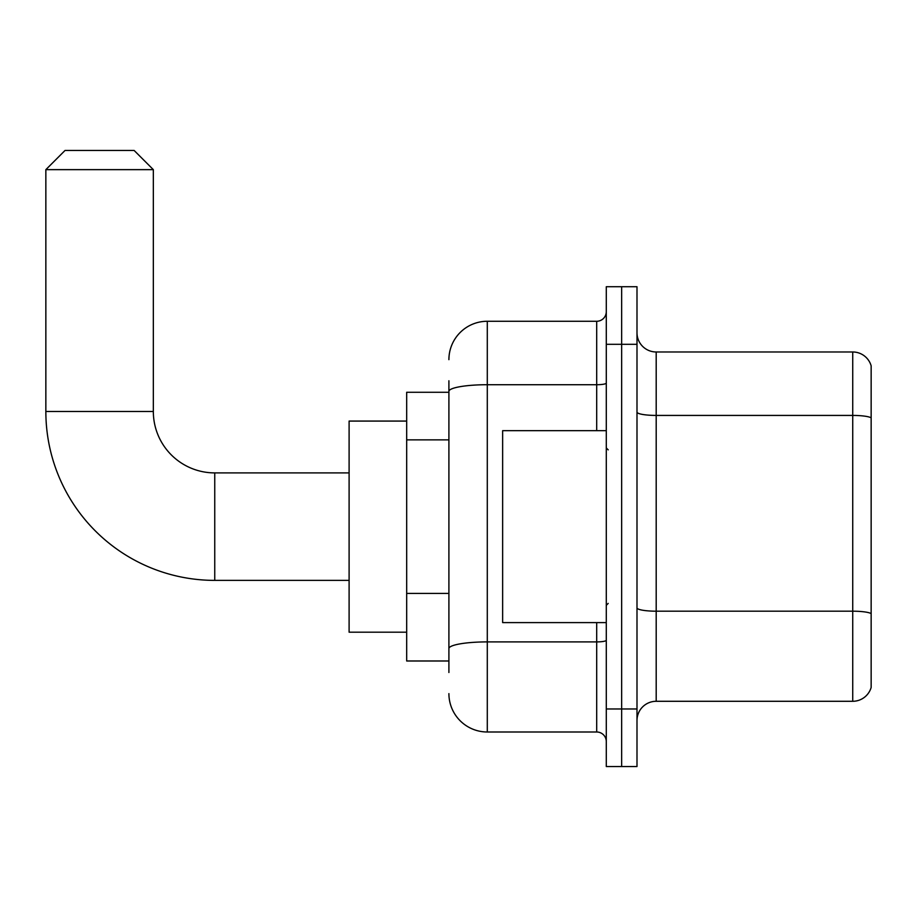 <?xml version="1.0" encoding="UTF-8"?>
<svg xmlns="http://www.w3.org/2000/svg" width="917" height="917" viewBox="0 0 917 917"><rect width="100%" height="100%" fill="white"/><g stroke="black" fill="none" stroke-linecap="round" stroke-linejoin="round"><path stroke-width="1.38" d="M448.906 428.354L448.906 380.773L448.906 392.281L406.678 392.281L406.678 660.985L448.906 660.985M448.906 672.505L448.906 380.773M606.286 708.967L606.286 766.543L621.646 766.543L621.646 708.967L621.646 766.543L636.994 766.543L636.994 708.967L621.646 708.967L621.646 344.299L621.646 708.967L606.286 708.967L606.286 344.299L621.646 344.299L621.646 286.723L621.646 344.299L636.994 344.299L636.994 708.967M636.994 344.299L636.994 286.723L606.286 286.723L606.286 344.299M448.906 359.659A38.388 38.388 0 0 1 487.294 321.271L487.294 731.995L596.692 731.995L596.692 622.597M487.294 321.271L596.692 321.271A9.594 9.594 0 0 0 606.286 311.677M448.906 655.231L448.906 604.922M606.286 741.601A9.594 9.594 0 0 0 596.692 731.995M487.294 731.995A38.388 38.388 0 0 1 448.906 693.619M636.994 720.487A19.188 19.188 0 0 1 656.194 701.287L852.73 701.287L852.73 351.979L656.194 351.979A19.188 19.188 0 0 1 636.994 332.791A19.188 19.188 0 0 0 656.194 351.979L656.194 701.287M871.15 365.803A19.188 19.188 0 0 0 852.73 351.979A19.188 19.188 0 0 1 871.15 365.803L871.15 687.475A19.188 19.188 0 0 1 852.73 701.287M636.994 412.088A19.188 3.336 0 0 0 656.194 415.424L852.73 415.424A19.188 3.336 180 0 1 871.15 417.82L871.15 613.588A19.188 3.336 180 0 0 852.73 611.192L656.194 611.192A19.188 3.336 0 0 1 636.994 607.856M349.102 580.381L214.75 580.381A168.9 168.9 0 0 1 45.85 411.481L45.85 169.645L65.038 150.457L134.134 150.457L153.334 169.645L45.85 169.645M214.75 580.381L214.75 472.897A61.416 61.416 0 0 1 153.334 411.481L153.334 169.645M406.678 421.075L349.102 421.075L349.102 632.191L406.678 632.191M606.286 430.669L502.642 430.669L502.642 622.597L606.286 622.597M448.906 439.862L406.678 439.862M448.906 593.414L406.678 593.414M606.286 640.226A9.594 1.662 0 0 1 596.692 641.9L487.294 641.9A38.388 6.671 180 0 0 448.906 648.56M448.906 391.376A38.388 6.671 180 0 1 487.294 384.716L596.692 384.716L596.692 321.271M596.692 430.669L596.692 384.716A9.594 1.662 0 0 0 606.286 383.042M45.85 411.481L153.334 411.481M349.102 472.897L214.75 472.897M608.2 449.869L606.286 447.943M608.2 603.409L606.286 605.323"/></g></svg>
